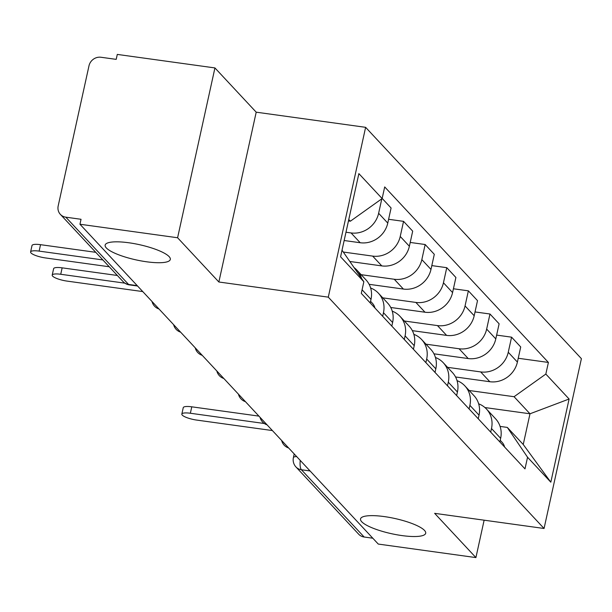 <?xml version="1.0" encoding="UTF-8"?>
<svg xmlns="http://www.w3.org/2000/svg" width="612" height="612" viewBox="0 0 612 612"><rect width="100%" height="100%" fill="white"/><g stroke="black" fill="none" stroke-linecap="round" stroke-linejoin="round"><path stroke-width="0.92" d="M146.589 261.783A33.369 7.788 12.4 0 1 105.142 245.114A33.369 7.788 12.4 0 1 128.864 242.773A33.369 7.788 12.4 0 1 170.312 259.442A33.369 7.788 12.4 0 1 146.589 261.783M401.977 535.584A33.369 7.788 12.4 0 1 360.522 518.915A33.369 7.788 12.4 0 1 384.244 516.582A33.369 7.788 12.4 0 1 425.7 533.243A33.369 7.788 12.4 0 1 401.977 535.584M214.934 67.932L177.595 237.754L79.95 224.237L378.27 544.068L475.914 557.586L434.642 513.338L544.06 528.485L581.4 358.663L365.624 127.327L256.206 112.18L214.934 67.932L117.29 54.414L116.196 59.364L100.988 57.26A10.427 9.601 -43 0 0 88.992 65.798L58.186 205.915A10.427 9.601 -43 0 0 60.381 214.391A10.427 9.601 -43 0 0 65.828 217.176L128.566 284.442A10.427 3.251 97.9 0 0 129.308 284.871L137.57 286.011M177.595 237.754L218.867 282.002L328.284 297.149L544.06 528.485M79.95 224.237L81.036 219.287L65.828 217.176M475.914 557.586L484.13 520.192M372.8 538.208L364.148 537.015A10.427 9.601 137 0 1 358.693 534.222L295.956 466.956A10.427 9.601 -43 0 0 301.402 469.748L364.148 537.015M455.558 376.977L489.822 381.72A23.983 22.086 -43 0 0 517.4 362.067L520.72 346.966L511.578 337.166L508.258 352.267A23.983 22.086 137 0 1 480.68 371.92L447.571 367.338M491.497 428.515L500.639 438.314A23.983 22.086 -43 0 0 495.605 418.83L486.464 409.03A23.983 22.086 137 0 1 491.497 428.515L490.702 432.126M500.639 438.314L499.843 441.925M496.63 335.101L511.578 337.166M478.661 403.821A23.983 22.086 137 0 1 486.464 409.03M433.946 353.812L468.218 358.555A23.983 22.086 -43 0 0 495.797 338.903L499.117 323.802L489.975 314.002L486.655 329.103A23.983 22.086 137 0 1 459.077 348.756L425.96 344.173M478.24 418.761L479.028 415.15A23.983 22.086 -43 0 0 473.994 395.673L464.86 385.874A23.983 22.086 137 0 1 469.894 405.351L469.098 408.961M475.027 311.936L489.975 314.002M457.057 380.656A23.983 22.086 137 0 1 464.86 385.874M412.343 330.648L446.615 335.391A23.983 22.086 -43 0 0 474.193 315.738L477.513 300.637L468.371 290.838L465.051 305.939A23.983 22.086 137 0 1 437.473 325.592L404.356 321.009M456.636 395.597L457.424 391.986A23.983 22.086 -43 0 0 452.39 372.509L443.249 362.709A23.983 22.086 137 0 1 448.282 382.186L447.494 385.797M453.423 288.772L468.371 290.838M435.446 357.492A23.983 22.086 137 0 1 443.249 362.709M390.739 307.484L425.003 312.227A23.983 22.086 -43 0 0 452.582 292.582L455.902 277.481L446.768 267.681L443.448 282.775A23.983 22.086 137 0 1 415.862 302.427L382.752 297.845M435.025 372.433L435.821 368.822A23.983 22.086 -43 0 0 430.787 349.345L421.645 339.545A23.983 22.086 137 0 1 426.679 359.022L425.883 362.633M431.82 265.608L446.768 267.681M413.842 334.328A23.983 22.086 137 0 1 421.645 339.545M369.135 284.32L403.4 289.063A23.983 22.086 -43 0 0 430.978 269.418L434.298 254.317L425.156 244.517L421.836 259.618A23.983 22.086 137 0 1 394.258 279.263L361.149 274.681M413.421 349.268L414.217 345.665A23.983 22.086 -43 0 0 409.183 326.181L400.041 316.381A23.983 22.086 137 0 1 405.075 335.866L404.28 339.469M410.208 242.444L425.156 244.517M392.238 311.164A23.983 22.086 137 0 1 400.041 316.381M350.133 261.515L381.796 265.899A23.983 22.086 -43 0 0 409.374 246.253L412.695 231.152L403.553 221.353L400.233 236.454A23.983 22.086 137 0 1 372.654 256.099L343.745 252.098M391.818 326.104L392.613 322.501A23.983 22.086 -43 0 0 387.58 303.017L378.438 293.217A23.983 22.086 137 0 1 383.472 312.701L382.676 316.305M388.605 219.28L403.553 221.353M370.635 288A23.983 22.086 137 0 1 378.438 293.217M344.158 240.516L360.193 242.735A23.983 22.086 -43 0 0 387.771 223.089L391.091 207.988L382.171 198.426M370.214 302.94L371.002 299.337A23.983 22.086 -43 0 0 365.968 279.852L356.827 270.053A23.983 22.086 137 0 1 361.531 278.322M381.812 198.793L378.629 213.29A23.983 22.086 137 0 1 351.051 232.935L345.979 232.239M354.44 267.865A23.983 22.086 137 0 1 356.827 270.053M484.926 407.546L529.992 413.788L514.065 396.714L469.174 390.502M500.081 426.411L507.31 427.413L523.237 444.488L529.992 413.788L569.106 399.016L550.815 482.195L527.552 457.248L507.31 427.413M342.032 250.209L363.849 281.742L361.294 293.377L524.989 468.884L527.552 457.248M363.849 281.742L340.578 256.795L358.869 173.617L382.14 198.563L350.362 221.207L348.779 219.509M514.065 396.714L545.835 374.07L548.398 362.434L384.696 186.928L382.14 198.563M545.835 374.07L569.106 399.016M365.624 127.327L328.284 297.149M256.206 112.18L218.867 282.002M348.465 220.94L350.362 221.207M518.234 358.265L548.398 362.434M550.815 482.195L523.237 444.488M264.315 423.496L190.363 413.253A11.988 2.8 -167.6 0 0 181.833 414.094L183.248 407.661A11.988 2.8 12.4 0 1 191.778 406.819L258.922 416.114M500.203 440.28L501.955 442.155A13.036 12.003 137 0 1 504.617 447.043M181.833 414.094A11.988 2.8 -167.6 0 0 196.735 420.084L272.394 430.557M124.871 283.157L60.733 274.275A11.988 2.8 -167.6 0 0 52.204 275.117L53.619 268.676A11.988 2.8 12.4 0 1 62.149 267.842L117.366 275.484M370.574 301.303L372.325 303.177A13.036 12.003 137 0 1 374.98 308.058M52.204 275.117A11.988 2.8 -167.6 0 0 67.098 281.107L142.764 291.58M102.862 259.932L39.122 251.111A11.988 2.8 -167.6 0 0 30.6 251.953L32.015 245.519A11.988 2.8 12.4 0 1 40.537 244.678L95.755 252.32M30.6 251.953A11.988 2.8 -167.6 0 0 45.495 257.943L109.234 266.763M351.051 232.935L360.193 242.735M372.654 256.099L381.796 265.899M394.258 279.263L403.4 289.063M415.862 302.427L425.003 312.227M437.473 325.592L446.615 335.391M459.077 348.756L468.218 358.555M480.68 371.92L489.822 381.72M383.472 312.701L392.613 322.501M405.075 335.866L414.217 345.665M426.679 359.022L435.821 368.822M448.282 382.186L457.424 391.986M469.894 405.351L479.028 415.15M362.082 289.774L371.002 299.337M400.233 236.454L409.374 246.253M421.836 259.618L430.978 269.418M443.448 282.775L452.582 292.582M465.051 305.939L474.193 315.738M486.655 329.103L495.797 338.903M508.258 352.267L517.4 362.067M378.629 213.29L387.771 223.089M300.24 460.415A10.427 3.251 97.9 0 0 301.402 469.748L310.062 470.949M137.226 285.643L128.566 284.442A10.427 9.601 -43 0 1 123.119 281.65A10.427 10.427 0 0 0 129.308 284.871M295.956 466.956A10.427 10.427 0 0 1 293.4 457.608A10.427 2.433 12.4 0 1 296.667 456.583M190.363 413.253L191.778 406.819M60.733 274.275L62.149 267.842M39.122 251.111L40.537 244.678M281.658 440.495A10.427 10.427 0 0 0 288.642 447.984M260.054 417.33A10.427 10.427 0 0 0 267.039 424.82M238.443 394.166A10.427 10.427 0 0 0 245.435 401.656M216.839 371.002A10.427 10.427 0 0 0 223.831 378.491M195.236 347.838A10.427 10.427 0 0 0 202.22 355.327M173.632 324.674A10.427 10.427 0 0 0 180.617 332.163M152.028 301.509A10.427 10.427 0 0 0 159.013 308.999M123.119 281.65L60.381 214.391M293.4 457.608L294.204 453.943"/></g></svg>
